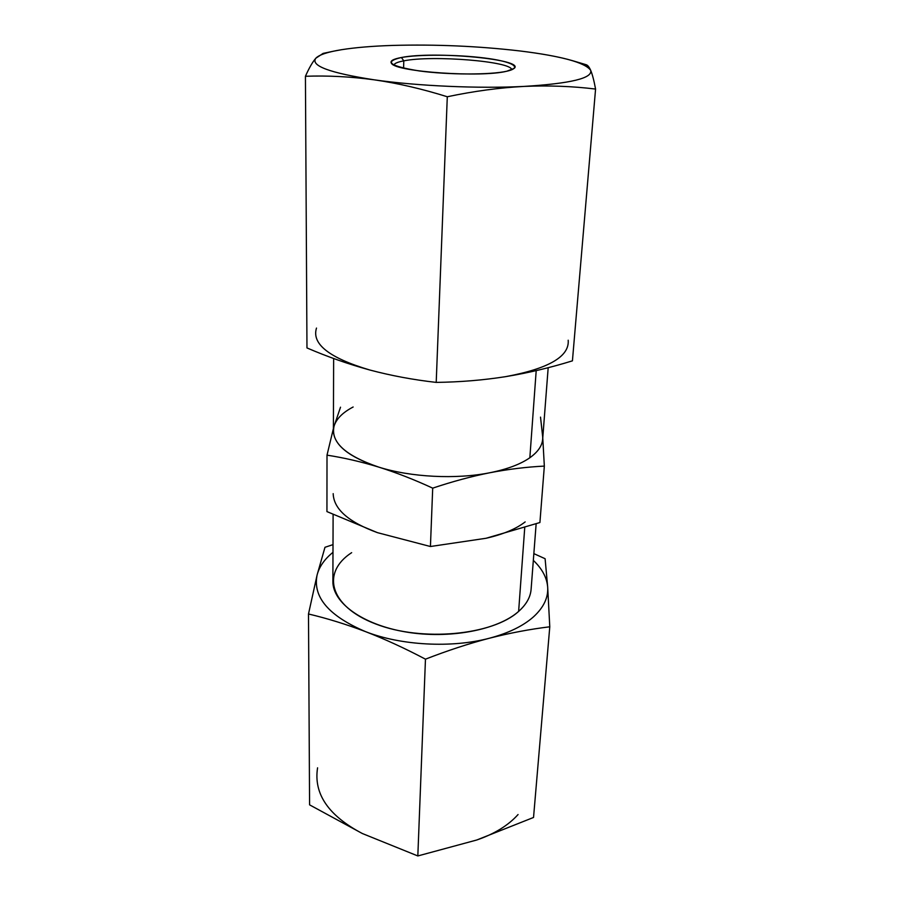 <?xml version="1.0" encoding="UTF-8"?>
<svg xmlns="http://www.w3.org/2000/svg" width="901" height="901" viewBox="0 0 901 901"><rect width="100%" height="100%" fill="white"/><g stroke="black" fill="none" stroke-linecap="round" stroke-linejoin="round"><path stroke-width="1.35" d="M353.147 406.993C342.673 412.489 336.31 418.897 334.057 426.218C330.509 442.064 345.398 455.692 378.724 467.101C396.249 472.597 414.246 479.614 432.705 488.151L430.43 546.513L377.44 532.649L326.939 511.599L327.007 455.151C343.945 457.764 361.188 461.751 378.724 467.101C361.188 461.751 343.945 457.764 327.007 455.151L333.404 428.561L327.007 455.151L326.939 511.599L377.44 532.649L430.43 546.513L486.078 538.269L539.913 522.535L544.339 466.099C526.601 466.977 508.468 469.184 489.953 472.721C471.437 476.415 452.358 481.551 432.705 488.151L430.43 546.513L486.078 538.269L539.913 522.535L544.339 466.099C526.601 466.977 508.468 469.184 489.953 472.721C471.437 476.415 452.358 481.551 432.705 488.151C414.246 479.614 396.249 472.597 378.724 467.101C410.687 477.226 456.143 479.546 489.953 472.721C507.162 469.263 520.451 464.274 529.844 457.753C538.956 451.198 543.224 444.159 542.661 436.636L540.521 417.118L542.661 436.636M542.762 437.965L544.339 466.099L542.762 437.965M334.057 426.218L340.522 407.196L334.057 426.218M525.159 521.916C515.935 529.011 502.904 534.451 486.078 538.269L486.123 538.257M548.18 367.687L542.661 439.271C542.143 445.86 537.863 452.02 529.844 457.753L536.196 370.626L529.844 457.753C520.451 464.274 507.162 469.263 489.953 472.721C456.143 479.546 410.687 477.226 378.724 467.101C349.047 457.167 333.933 445.083 333.393 430.858L333.64 358.508M536.14 523.864L531.106 589.322C530.486 597.172 526.319 604.537 518.627 611.407L524.731 527.693L518.627 611.407C497.814 630.024 449.261 639.361 405.878 631.973C362.416 624.686 332.469 602.532 332.886 581.359L333.111 514.55M333.179 493.647C333.708 509.042 348.462 522.051 377.44 532.649M365.547 631.635C384.952 639.147 404.921 648.326 425.463 659.172L417.827 855.95L362.36 833.526L309.584 804.852L308.491 613.986C327.131 618.39 346.142 624.269 365.547 631.635C346.142 624.269 327.131 618.39 308.491 613.986L317.107 574.962L324.979 547.29L333.01 544.632L324.979 547.29L317.107 574.962C312.602 597.036 328.752 615.924 365.547 631.635C400.911 645.533 451.716 648.269 489.367 638.235C468.745 643.629 447.448 650.612 425.463 659.172L417.827 855.95L476.719 840.014L533.538 817.455L549.779 626.792C530.115 629.18 509.977 632.986 489.367 638.235C468.745 643.629 447.448 650.612 425.463 659.172C404.921 648.326 384.952 639.147 365.547 631.635C400.911 645.533 451.716 648.269 489.367 638.235C508.524 633.144 523.29 625.958 533.651 616.701C543.72 607.409 548.394 597.521 547.673 587.047L549.779 626.792L533.538 817.455L476.719 840.014C494.503 833.921 508.288 825.429 518.064 814.538C508.288 825.429 494.503 833.921 476.719 840.014L417.827 855.95L362.36 833.526C328.381 815.653 313.447 793.747 317.58 767.81C313.447 793.747 328.381 815.653 362.36 833.526L309.584 804.852L308.491 613.986L317.107 574.962C312.602 597.036 328.752 615.924 365.547 631.635M533.854 553.631L545.105 558.721L547.673 587.047L549.779 626.792C530.115 629.18 509.977 632.986 489.367 638.235C508.524 633.144 523.29 625.958 533.651 616.701C543.72 607.409 548.394 597.521 547.673 587.047C546.862 577.552 542.075 568.655 533.336 560.377C542.075 568.655 546.862 577.552 547.673 587.047L545.105 558.721L533.854 553.631M332.987 552.336C324.574 559.093 319.281 566.639 317.107 574.962C319.281 566.639 324.574 559.093 332.987 552.336M518.627 611.407C492.644 635.295 421.995 642.03 375.661 623.954C328.955 606.227 321.24 572.259 351.66 552.662M511.678 69.805C512.264 61.381 432.311 54.961 403.783 60.863L403.603 68.183L403.783 60.863C397.668 62 394.379 63.408 393.917 65.075C394.379 63.408 397.668 62 403.783 60.863L401.418 57.506C419.348 54.263 457.01 54.522 484.333 57.979C511.858 61.392 523.594 67.541 506.779 71.224C490.403 74.974 447.955 74.884 419.134 70.92C389.536 66.088 383.635 61.617 401.418 57.506C392.904 59.083 389.615 61.065 391.563 63.464C395.854 71.843 481.371 77.745 506.779 71.224L514.156 68.397C525.745 59.376 433.989 50.873 401.418 57.506L403.783 60.863C432.311 54.961 512.264 61.381 511.678 69.805M586.168 64.726C587.689 65.154 589.186 66.989 590.639 70.233C589.04 66.967 583.037 63.791 572.631 60.705C559.397 56.864 541.794 53.609 519.787 50.94C478.003 46.097 435.679 44.262 392.825 45.422C372.518 46.075 355.422 47.505 341.513 49.713L333.888 51.12C324.405 53.125 318.391 55.49 315.846 58.216C312.568 61.989 309.099 68.003 305.428 76.281L306.971 347.932C327.457 356.773 348.36 364.117 369.68 369.973C348.36 364.117 327.457 356.773 306.971 347.932L305.428 76.281C327.784 75.459 350.726 76.641 374.264 79.829C397.791 83.241 422.141 88.884 447.29 96.756L436.208 382.396C413.176 379.783 391 375.638 369.68 369.973C391 375.638 413.176 379.783 436.208 382.396C460.107 382.08 483.296 380.166 505.765 376.629C528.256 372.913 550.477 367.653 572.428 360.839L595.572 89.064L572.428 360.839C550.477 367.653 528.256 372.913 505.765 376.629L505.754 376.629C548.743 368.622 569.556 356.481 568.193 340.218C569.556 356.481 548.743 368.622 505.765 376.629C483.296 380.166 460.107 382.08 436.208 382.396L447.29 96.756C422.141 88.884 397.791 83.241 374.264 79.829C350.726 76.641 327.784 75.459 305.428 76.281C309.099 68.003 312.568 61.989 315.846 58.216L323.177 53.384M585.999 64.681C587.587 65.03 589.13 66.888 590.639 70.233C592.34 74.231 593.984 80.516 595.572 89.064C572.417 86.226 548.54 85.347 523.954 86.417C499.357 87.724 473.802 91.17 447.29 96.756C473.802 91.17 499.357 87.724 523.954 86.417C570.784 83.545 593.016 78.15 590.639 70.233C592.34 74.231 593.984 80.516 595.572 89.064C572.417 86.226 548.54 85.347 523.954 86.417C570.784 83.545 593.016 78.15 590.639 70.233C584.929 62.518 561.312 56.076 519.787 50.94C478.003 46.097 435.679 44.262 392.825 45.422C372.518 46.075 355.422 47.505 341.513 49.713C327.705 51.943 319.145 54.781 315.846 58.216L323.11 53.396L333.888 51.12M369.68 369.973C329.225 357.922 311.498 343.945 316.499 328.065C311.498 343.945 329.225 357.922 369.68 369.973M315.846 58.216C310.271 65.739 329.743 72.947 374.264 79.829C417.152 86.012 479.05 88.748 523.954 86.417C479.05 88.748 417.152 86.012 374.264 79.829C329.743 72.947 310.271 65.739 315.846 58.216M585.977 64.669L572.631 60.705"/></g></svg>
